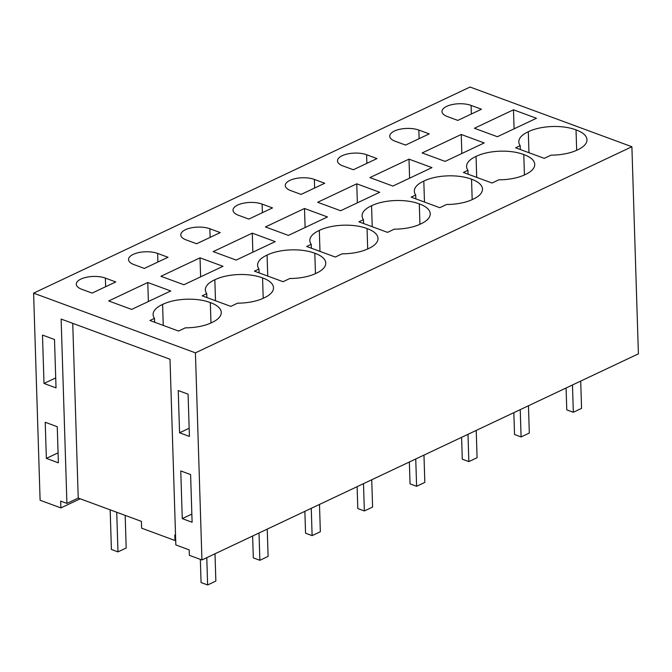 <?xml version="1.0" encoding="UTF-8"?>
<svg xmlns="http://www.w3.org/2000/svg" width="672" height="672" viewBox="0 0 672 672"><rect width="100%" height="100%" fill="white"/><g stroke="black" fill="none" stroke-linecap="round" stroke-linejoin="round"><path stroke-width="1.01" d="M66.914 503.404L60.673 501.102L60.883 507.914L40.11 500.245L33.6 293.143L195.426 352.85L631.89 146.74L638.4 353.842L201.936 559.952L189.361 555.316L189.193 549.864L175.837 544.933L170.008 359.243L61.127 319.066L66.914 503.404L78.229 498.061L141.414 521.371L141.632 528.184L174.98 540.49L174.812 535.038L175.535 535.307M201.936 559.952L195.426 352.85M43.999 383.443L42.487 335.068L54.508 339.511L56.028 387.878L43.999 383.443L55.717 377.908M46.36 458.38L58.388 462.815L57.254 426.712L45.226 422.276L46.36 458.38L58.069 452.852M192.108 522.253L190.604 474.566L180.768 470.938L182.263 518.624L192.108 522.253M179.567 432.785L178.24 390.541L188.084 394.178L189.412 436.414L179.567 432.785L189.151 428.257M80.203 498.792L60.883 507.914M72.736 323.358L78.229 498.061M33.6 293.143L470.064 87.032L631.89 146.74M147.781 282.5L170.738 290.968L131.662 309.422L108.696 300.955L147.781 282.5L148.378 301.535M154.484 318.343L149.932 320.494L178.559 331.052L185.346 327.844A33.037 13.86 -1.8 0 0 211.781 322.585A33.037 13.86 -1.8 0 0 221.273 312.43A33.037 13.86 -1.8 0 0 210.319 302.585A33.037 13.86 -1.8 0 0 162.59 304.433A33.037 13.86 -1.8 0 0 153.107 314.588A33.037 13.86 -1.8 0 0 154.484 318.343L154.61 322.216M115.769 281.938L105.378 278.099A17.27 7.241 -1.8 0 0 86.596 277.234A17.27 7.241 -1.8 0 0 76.289 284.231A17.27 7.241 -1.8 0 0 81.724 289.271L92.114 293.101L115.769 281.938M367.693 248.968L367.055 228.572A33.037 13.86 -1.8 0 1 378 238.417A33.037 13.86 -1.8 0 1 368.516 248.573A33.037 13.86 -1.8 0 1 342.082 253.831L335.286 257.04L306.659 246.481L311.22 244.322L311.338 248.203M367.055 228.572A33.037 13.86 -1.8 0 0 319.326 230.42A33.037 13.86 -1.8 0 0 309.834 240.576A33.037 13.86 -1.8 0 0 311.22 244.322M238.459 215.258L248.842 219.089L272.496 207.917L262.114 204.086A17.27 7.241 -1.8 0 0 243.331 203.221A17.27 7.241 -1.8 0 0 233.024 210.218A17.27 7.241 -1.8 0 0 238.459 215.258M304.508 208.488L265.432 226.943L288.397 235.41L327.474 216.955L304.508 208.488L305.113 227.522M363.46 219.652L358.907 221.802L387.534 232.369L394.321 229.16A33.037 13.86 -1.8 0 0 420.756 223.902A33.037 13.86 -1.8 0 0 430.248 213.746A33.037 13.86 -1.8 0 0 419.294 203.902A33.037 13.86 -1.8 0 0 371.566 205.75A33.037 13.86 -1.8 0 0 362.082 215.905A33.037 13.86 -1.8 0 0 363.46 219.652L363.586 223.532M301.09 194.418L324.744 183.246L314.353 179.416A17.27 7.241 -1.8 0 0 295.571 178.55A17.27 7.241 -1.8 0 0 285.264 185.548A17.27 7.241 -1.8 0 0 290.699 190.588L301.09 194.418M356.756 183.817L379.714 192.284L340.637 210.739L317.671 202.272L356.756 183.817L357.353 202.843M214.838 279.762A33.037 13.86 -1.8 0 0 205.346 289.918A33.037 13.86 -1.8 0 0 206.732 293.672L202.171 295.823L230.798 306.382L237.594 303.173A33.037 13.86 -1.8 0 0 264.029 297.914A33.037 13.86 -1.8 0 0 273.512 287.759A33.037 13.86 -1.8 0 0 262.567 277.914A33.037 13.86 -1.8 0 0 214.838 279.762L215.494 300.737M168.008 257.267L157.626 253.428A17.27 7.241 -1.8 0 0 138.844 252.563A17.27 7.241 -1.8 0 0 128.537 259.56A17.27 7.241 -1.8 0 0 133.972 264.6L144.354 268.43L168.008 257.267M200.021 257.83L160.944 276.284L183.91 284.752L222.986 266.297L200.021 257.83L200.626 276.864M258.972 268.993L254.419 271.152L283.046 281.711L289.834 278.502A33.037 13.86 -1.8 0 0 316.268 273.244A33.037 13.86 -1.8 0 0 325.76 263.088A33.037 13.86 -1.8 0 0 314.807 253.243A33.037 13.86 -1.8 0 0 267.078 255.091A33.037 13.86 -1.8 0 0 257.594 265.247A33.037 13.86 -1.8 0 0 258.972 268.993L259.098 272.874M196.602 243.76L220.256 232.596L209.866 228.757A17.27 7.241 -1.8 0 0 191.083 227.892A17.27 7.241 -1.8 0 0 180.776 234.889A17.27 7.241 -1.8 0 0 186.211 239.929L196.602 243.76M252.269 233.159L275.226 241.626L236.149 260.081L213.184 251.614L252.269 233.159L252.865 252.193M461.244 134.476L422.159 152.93L445.124 161.398L484.201 142.943L461.244 134.476L461.84 153.502M395.186 141.246L405.577 145.076L429.232 133.904L418.841 130.074A17.27 7.241 -1.8 0 0 400.058 129.209A17.27 7.241 -1.8 0 0 389.752 136.206A17.27 7.241 -1.8 0 0 395.186 141.246M524.429 174.947L523.782 154.56A33.037 13.86 -1.8 0 1 534.736 164.405A33.037 13.86 -1.8 0 1 525.244 174.56A33.037 13.86 -1.8 0 1 498.809 179.819L492.022 183.028L463.394 172.46L467.947 170.31L468.073 174.191M523.782 154.56A33.037 13.86 -1.8 0 0 476.053 156.408A33.037 13.86 -1.8 0 0 466.57 166.564A33.037 13.86 -1.8 0 0 467.947 170.31M408.996 159.146L431.962 167.614L392.885 186.068L369.919 177.601L408.996 159.146L409.601 178.172M366.601 154.745A17.27 7.241 -1.8 0 0 347.819 153.88A17.27 7.241 -1.8 0 0 337.512 160.877A17.27 7.241 -1.8 0 0 342.947 165.917L353.329 169.747L376.984 158.575L366.601 154.745L366.87 163.355M415.708 194.981L411.146 197.131L439.774 207.698L446.569 204.49A33.037 13.86 -1.8 0 0 473.004 199.231A33.037 13.86 -1.8 0 0 482.488 189.076A33.037 13.86 -1.8 0 0 471.542 179.231A33.037 13.86 -1.8 0 0 423.814 181.079A33.037 13.86 -1.8 0 0 414.322 191.234A33.037 13.86 -1.8 0 0 415.708 194.981L415.825 198.862M513.484 109.805L536.449 118.272L497.372 136.727L474.407 128.26L513.484 109.805L514.088 128.831M457.817 120.406L481.471 109.234L471.089 105.403A17.27 7.241 -1.8 0 0 452.306 104.538A17.27 7.241 -1.8 0 0 442 111.535A17.27 7.241 -1.8 0 0 447.434 116.575L457.817 120.406M528.301 131.737A33.037 13.86 -1.8 0 0 518.809 141.893A33.037 13.86 -1.8 0 0 520.195 145.639L515.634 147.79L544.261 158.357L551.057 155.148A33.037 13.86 -1.8 0 0 577.492 149.89A33.037 13.86 -1.8 0 0 586.975 139.734A33.037 13.86 -1.8 0 0 576.03 129.889A33.037 13.86 -1.8 0 0 528.301 131.737L528.956 152.704M182.263 518.624L191.848 514.097M174.98 540.49L175.686 540.154M163.254 325.408L162.59 304.433M210.966 322.98L210.319 302.585M319.981 251.395L319.326 230.42M372.229 226.724L371.566 205.75M419.941 224.297L419.294 203.902M206.85 297.545L206.732 293.672M263.206 298.309L262.567 277.914M267.742 276.066L267.078 255.091M315.454 273.638L314.807 253.243M476.717 177.374L476.053 156.408M472.181 199.618L471.542 179.231M424.469 202.054L423.814 181.079M520.313 149.52L520.195 145.639M576.668 150.276L576.03 129.889M206.774 557.668L207.631 584.968L215.855 581.078L214.998 553.787M207.631 584.968L201.071 582.548L200.34 559.364M259.014 532.997L259.871 560.297L268.103 556.408L267.246 529.116M259.871 560.297L253.31 557.878L252.63 536.021M311.262 508.326L312.119 535.626L320.342 531.737L319.486 504.445M312.119 535.626L305.558 533.207L304.87 511.35M363.502 483.655L364.358 510.955L372.59 507.066L371.734 479.774M364.358 510.955L357.798 508.536L357.118 486.679M415.75 458.984L416.606 486.284L424.83 482.395L423.973 455.104M416.606 486.284L410.046 483.865L409.357 462M467.989 434.314L468.846 461.614L477.078 457.724L476.221 430.433M468.846 461.614L462.286 459.194L461.605 437.329M520.237 409.643L521.094 436.943L529.318 433.054L528.461 405.762M521.094 436.943L514.534 434.524L513.845 412.658M572.477 384.972L573.334 412.272L581.566 408.383L580.709 381.091M573.334 412.272L566.773 409.853L566.084 387.988M116.726 512.266L117.97 551.888L126.193 547.999L125.168 515.382M117.97 551.888L111.409 549.469L110.158 509.846M105.647 286.709L105.378 278.099M262.382 212.696L262.114 204.086M314.622 188.026L314.353 179.416M157.895 262.038L157.626 253.428M210.134 237.367L209.866 228.757M419.11 138.684L418.841 130.074M471.358 114.013L471.089 105.403"/></g></svg>
